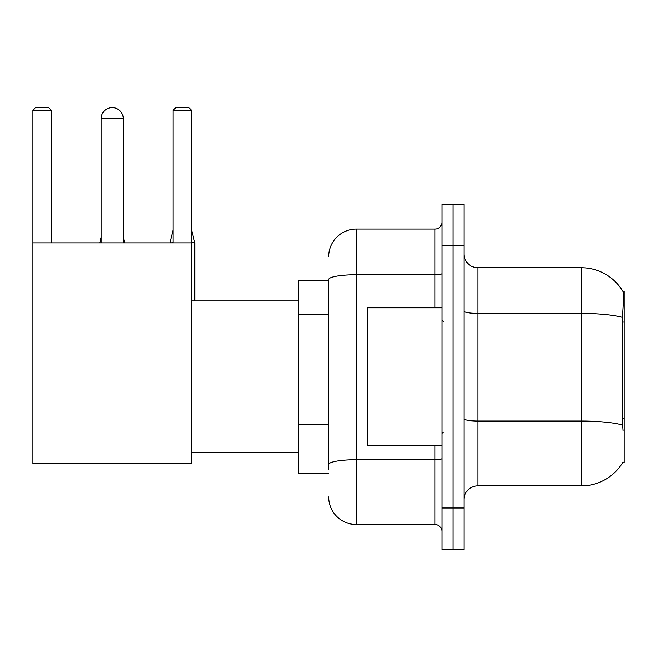 <?xml version="1.0" encoding="UTF-8"?>
<svg xmlns="http://www.w3.org/2000/svg" width="657" height="657" viewBox="0 0 657 657"><rect width="100%" height="100%" fill="white"/><g stroke="black" fill="none" stroke-linecap="round" stroke-linejoin="round"><path stroke-width="0.99" d="M622.795 462.413L623.033 462.002A48.322 48.322 0 0 1 581.355 485.884A48.322 48.322 0 0 0 622.795 462.413L624.15 462.413L624.15 291.223L622.893 291.396A48.322 48.322 0 0 0 581.355 267.752A48.322 48.322 0 0 1 622.795 291.223A48.322 48.322 0 0 0 581.355 267.752L477.811 267.752A13.805 13.805 0 0 1 464.006 253.947A13.805 13.805 0 0 0 477.811 267.752L477.811 485.884A13.805 13.805 0 0 0 464.006 499.69M328.705 280.178L298.335 280.178L298.335 473.459L328.705 473.459M452.96 507.976L452.96 549.392L464.006 549.392L464.006 507.976L452.96 507.976L452.96 549.392L441.915 549.392L441.915 507.976L452.96 507.976L452.96 245.669L452.96 507.976M441.915 507.976L441.915 204.245L452.96 204.245L452.96 245.669L452.96 204.245L464.006 204.245L464.006 507.976M623.033 430.663L622.146 418.665L622.343 317.339C623.542 302.319 623.723 293.679 622.893 291.396A48.322 48.322 0 0 0 581.355 267.752L581.355 313.389L477.811 313.389A13.805 2.398 0 0 1 464.006 310.991M622.491 425.063A48.322 8.393 180 0 0 581.355 421.071L581.355 485.884L477.811 485.884M328.705 469.32L328.705 279.529A27.61 4.796 180 0 1 356.316 274.733L435.008 274.733L435.008 229.096A6.907 6.907 0 0 0 441.915 222.197M328.705 256.706A27.61 27.61 0 0 1 356.316 229.096L356.316 524.541L435.008 524.541L435.008 445.848M356.316 229.096L435.008 229.096M441.915 531.447A6.907 6.907 0 0 0 435.008 524.541M356.316 524.541A27.61 27.61 0 0 1 328.705 496.93M441.915 307.788L367.362 307.788L367.362 445.848L441.915 445.848M101.186 118.654A11.046 11.046 0 0 1 112.232 107.608A11.046 11.046 0 0 1 123.278 118.654L101.186 118.654L101.186 242.901M123.278 242.901L123.278 118.654M32.85 242.901L191.614 242.901L191.614 463.793L32.85 463.793L32.85 110.368L35.609 107.608L48.585 107.608L51.353 110.368L32.85 110.368M51.353 242.901L51.353 110.368M191.614 110.368L173.12 110.368L175.879 107.608L188.855 107.608L191.614 110.368L191.614 242.901M173.12 110.368L173.12 242.901M124.658 242.901L123.278 242.77M99.807 242.901L101.186 242.77M194.792 300.89L194.792 242.77L191.614 242.77M169.941 242.901L173.12 242.77M624.15 322.029L622.146 322.029M624.15 418.665L622.146 418.665M328.705 314.407L298.335 314.407M328.705 424.849L298.335 424.849M622.343 317.339A48.322 8.393 180 0 0 581.355 313.389L581.355 421.071L477.811 421.071A13.805 2.398 -0 0 1 464.006 418.673M464.006 245.669L441.915 245.669M441.915 458.529A6.907 1.199 0 0 1 435.008 459.728L356.316 459.728A27.61 4.796 180 0 0 328.705 464.524M435.008 307.788L435.008 274.733A6.907 1.199 0 0 0 441.915 273.534M443.294 321.593L441.915 320.214M443.294 432.043L441.915 433.423M191.614 452.755L298.335 452.755M191.614 300.89L298.335 300.89M123.278 237.243L124.658 242.77M101.186 237.243L99.807 242.77M191.614 230.065L194.792 242.77M173.12 230.065L169.941 242.77"/></g></svg>

